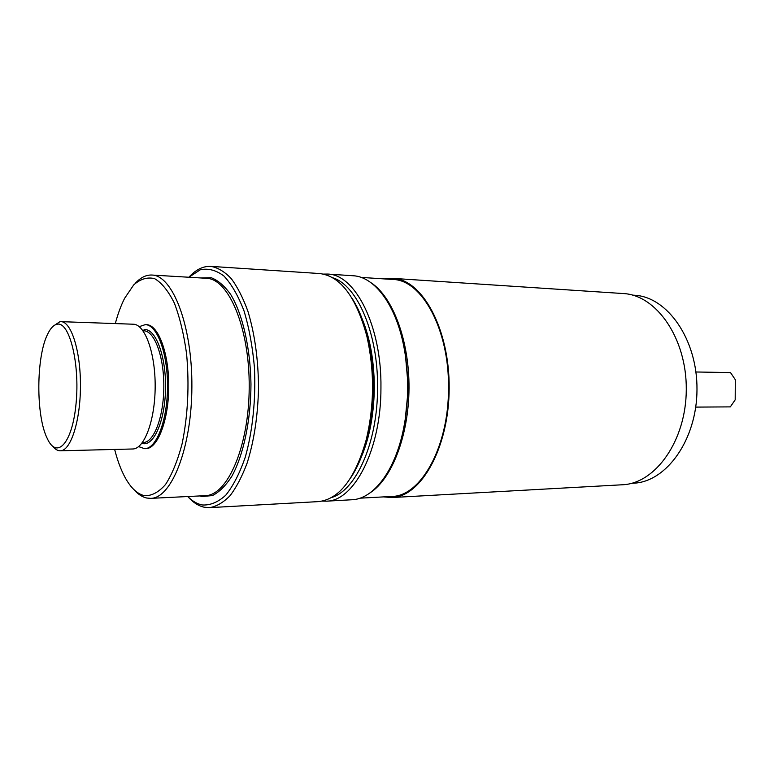 <?xml version="1.0" encoding="UTF-8"?>
<svg xmlns="http://www.w3.org/2000/svg" width="774" height="774" viewBox="0 0 774 774"><rect width="100%" height="100%" fill="white"/><g stroke="black" fill="none" stroke-linecap="round" stroke-linejoin="round"><path stroke-width="1.16" d="M371.133 282.82C392.805 296.974 409.301 340.512 409.011 388.045C408.798 435.578 391.847 478.942 370.03 492.874M387.88 472.092C395.272 460.017 400.797 445.06 404.454 427.219L408.343 388.045L404.86 348.832C401.396 330.943 396.027 315.937 388.761 303.785M631.603 483.305L633.374 483.208C666.23 482.154 696.91 439.903 696.987 389.554C697.432 339.206 667.198 296.645 634.361 295.242L632.59 295.126M359.949 498.185L391.712 496.444C420.611 496.54 448.775 447.033 448.494 388.248C449.394 329.482 421.743 279.685 392.844 279.472L361.1 277.402M383.478 496.889L391.828 497.547C421.075 496.898 449.026 447.643 449.172 388.258C449.646 328.873 422.217 279.327 392.979 278.379L384.62 278.94M391.828 497.547L622.267 484.776C655.307 483.711 686.199 440.754 686.286 389.496C686.741 338.248 656.294 294.962 623.264 293.549L392.979 278.379M695.739 407.105L730.327 406.882L735.194 399.81L735.3 379.695L730.511 372.575L695.923 371.984M332.685 277.75C357.162 285.074 378.263 333.42 377.557 387.88C377.693 442.351 356.088 490.474 331.533 497.537M327.489 274.064L353.079 275.747C374.568 276.579 396.191 305.072 404.096 347.913C406.514 360.81 407.704 374.19 407.646 388.035C407.559 401.89 406.234 415.251 403.67 428.119C395.321 470.882 373.407 499.153 351.909 499.752L326.299 501.175C353.999 501.436 381.185 449.626 380.943 387.9C381.834 326.183 355.189 274.093 327.489 274.064L323.455 274.093M322.265 501.097L326.299 501.175M138.604 446.617L144.651 448.688C156.425 448.843 167.426 420.408 167.523 386.777C167.774 353.157 157.074 324.616 145.309 324.635L139.233 326.647M145.309 324.635L146.499 324.683C158.283 324.654 169.003 353.186 168.751 386.787C168.655 420.388 157.635 448.804 145.841 448.659L144.651 448.688M53.019 446.521C55.341 449.404 57.769 450.826 60.304 450.797C70.627 451.01 80.341 421.404 80.457 386.323C80.709 351.251 71.305 321.549 60.982 321.655L59.908 321.703L53.658 325.844M57.315 324.2C69.457 321.558 79.974 363.451 76.094 403.264C72.485 443.241 56.957 459.969 47.262 438.49C35.768 415.851 36.088 356.34 47.814 333.817C50.697 327.953 53.87 324.751 57.315 324.2M60.304 450.797L132.673 448.988C144.245 449.143 155.071 420.543 155.168 386.719C155.419 352.886 144.893 324.18 133.322 324.219L60.982 321.655M115.307 323.58C117.88 313.896 120.976 305.488 124.604 298.338L133.699 284.909C140.423 278.95 147.399 276.86 154.626 278.65C161.785 282.849 168.364 291.024 174.382 303.176C179.81 317.437 183.883 334.329 186.592 353.863C189.427 385.404 187.927 415.386 182.093 443.831C177.594 460.791 172.06 474.356 165.52 484.514C158.631 492.322 151.588 496.047 144.37 495.67C136.601 493.802 129.693 486.827 123.676 474.762C120.125 467.593 117.116 459.146 114.649 449.433M351.115 477.19C357.869 466.896 363.238 453.951 367.234 438.355C375.187 404.715 375.361 371.027 367.766 337.309C363.935 321.665 358.701 308.662 352.054 298.3M187.743 496.531C192.91 502.394 198.425 505.954 204.288 507.231L209.609 507.638C216.614 506.467 223.444 502.471 230.101 495.641C236.515 487.194 242.214 476.262 247.216 462.833C254.153 440.599 257.926 415.406 258.555 387.261C258.226 359.107 254.714 333.875 248.009 311.574C243.152 298.087 237.56 287.096 231.233 278.592C224.654 271.684 217.862 267.62 210.867 266.372C203.088 266.014 195.754 269.633 188.885 277.247L200.243 269.807C208.216 268.075 216.13 270.155 223.976 276.057C231.571 284.222 238.266 295.871 244.062 311.032C249.102 327.905 252.556 346.704 254.433 367.427C255.952 399.094 252.672 430.934 245.319 457.018C239.776 473.108 233.264 485.82 225.785 495.167C217.997 502.268 210.083 505.538 202.053 504.948C197.051 503.884 192.291 501.078 187.772 496.531M134.086 489.768C138.082 494.296 142.3 497.043 146.731 498.03L150.737 498.359C171.518 498.379 191.691 447.991 191.884 386.913C192.329 325.835 172.689 275.234 151.907 275.041C146.034 274.78 140.452 277.585 135.16 283.448M210.867 266.372L319.469 273.532C340.299 275.883 356.088 296.742 366.837 336.129C374.597 370.64 374.413 405.092 366.296 439.516C355.131 478.787 339.128 499.491 318.278 501.62L209.609 507.638M357.665 464.787C368.289 444.015 373.842 418.376 374.335 387.861C374.161 357.356 368.879 331.659 358.468 310.771M141.835 443.318C153.175 447.527 164.939 421.927 165.52 389.08C166.275 356.263 155.555 327.963 144.051 329.647M143.026 330.788L143.848 330.808C154.452 330.769 164.059 356.524 163.827 386.758C163.74 417.002 153.871 442.651 143.267 442.505L142.445 442.515M199.798 495.941L202.101 496.521L212.376 495.583C219.255 492.138 225.747 485.695 231.842 476.252C243.491 455.093 250.844 420.524 250.969 384.156C250.389 347.845 242.63 314.302 230.787 294.642C224.605 285.974 218.075 280.333 211.186 277.711L200.94 277.963M151.907 275.041L206.406 278.292C228.669 278.63 249.644 327.895 249.209 387.213C249.025 446.521 227.537 495.563 205.265 495.67L150.737 498.359M404.86 348.832L404.096 347.913M404.454 427.219L403.67 428.119M367.766 337.309L366.837 336.129M367.234 438.355L366.296 439.516"/></g></svg>
